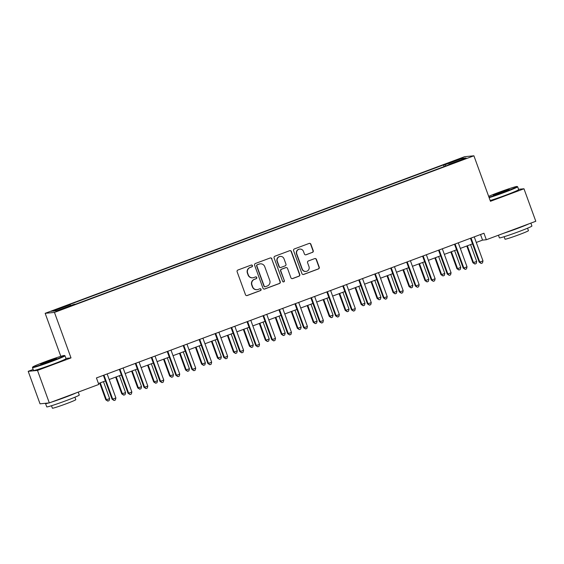 <?xml version="1.0" encoding="UTF-8"?>
<svg xmlns="http://www.w3.org/2000/svg" width="564" height="564" viewBox="0 0 564 564"><rect width="100%" height="100%" fill="white"/><g stroke="black" fill="none" stroke-linecap="round" stroke-linejoin="round"><path stroke-width="0.85" d="M252.439 265.616A0.952 0.938 84.5 0 0 251.234 265.052L237.916 270.022A1.361 1.339 84.5 0 0 237.127 271.763L245.488 294.732A1.361 1.339 84.5 0 0 247.208 295.536L260.519 290.566A0.952 0.938 84.5 0 0 260.103 288.726A0.952 0.938 84.5 0 0 259.87 288.775L258.15 289.424A4.35 4.279 84.5 0 1 252.651 286.836L251.953 284.926A4.35 4.279 84.5 0 1 254.484 279.342L256.204 278.701A0.952 0.938 84.5 0 0 255.788 276.861A0.952 0.938 84.5 0 0 255.555 276.917L253.828 277.558A4.35 4.279 84.5 0 1 248.336 274.971L247.638 273.061A4.35 4.279 84.5 0 1 250.162 267.477L251.882 266.835A0.952 0.938 84.5 0 0 252.439 265.616M252.764 277.805L252.51 277.826A4.35 4.279 84.5 0 1 248.082 274.999L247.384 273.082A4.35 4.279 84.5 0 1 249.908 267.505L251.636 266.857A0.952 0.938 84.5 0 0 251.347 265.017M246.743 295.621A1.361 1.339 84.5 0 0 246.954 295.564L260.272 290.587A0.952 0.938 84.5 0 0 259.983 288.747M257.085 289.67L256.832 289.692A4.35 4.279 84.5 0 1 252.404 286.864L251.706 284.947A4.35 4.279 84.5 0 1 254.23 279.37L255.95 278.722A0.952 0.938 84.5 0 0 255.661 276.882M455.021 160.451L459.984 158.858L455.021 160.451M312.442 252.411A1.361 1.339 84.5 0 0 313.231 250.67L310.884 244.226A1.361 1.339 84.5 0 0 309.171 243.415L294.38 248.935A1.361 1.339 84.5 0 0 293.59 250.684L301.952 273.646A1.361 1.339 84.5 0 0 303.665 274.457L318.456 268.929A1.361 1.339 84.5 0 0 319.245 267.188L316.411 259.405A1.361 1.339 84.5 0 0 314.698 258.601L308.367 260.963A1.361 1.339 84.5 0 0 307.577 262.704L308.98 266.568A3.638 3.574 84.5 0 1 305.977 271.432A3.638 3.574 84.5 0 1 302.276 269.07L296.777 253.948A3.638 3.574 84.5 0 1 299.773 249.076A3.638 3.574 84.5 0 1 303.481 251.445L304.398 253.969A1.361 1.339 84.5 0 0 306.111 254.773L312.195 252.432A1.361 1.339 84.5 0 0 312.978 250.691L310.637 244.247A1.361 1.339 84.5 0 0 309.375 243.359M490.454 201.292L523.97 188.778L535.8 221.271L486.323 239.742L483.954 233.242L96.43 377.943L98.799 384.444L49.322 402.915L37.492 370.421L71.008 357.907L54.454 312.414L473.901 155.798L490.454 201.292M271.911 258.777A1.361 1.339 84.5 0 0 270.191 257.974L255.4 263.494A1.361 1.339 84.5 0 0 254.611 265.235L262.972 288.204A1.361 1.339 84.5 0 0 264.692 289.008L279.476 283.488A1.361 1.339 84.5 0 0 280.266 281.746L271.658 258.805A1.361 1.339 84.5 0 0 270.403 257.91M274.894 256.218L289.677 250.691A1.361 1.339 84.5 0 1 291.398 251.502L299.759 274.464A1.361 1.339 84.5 0 1 298.969 276.212L292.638 278.574A1.361 1.339 84.5 0 1 290.918 277.763L287.534 268.45A1.361 1.339 84.5 0 0 285.814 267.646L281.612 269.211A1.361 1.339 84.5 0 0 280.823 270.953L284.355 280.653A0.952 0.938 84.5 0 1 283.572 281.922A0.952 0.938 84.5 0 1 282.599 281.309L274.104 257.959A1.361 1.339 84.5 0 1 274.894 256.218M56.181 309.812L62.244 307.373L54.623 309.96L51.366 311.356L56.181 309.812M54.454 312.414L45.162 313.316L464.609 156.7L473.901 155.798M444.065 166.613L443.452 164.928L68.695 304.856L70.218 304.708L52.981 311.145L56.844 310.771L74.088 304.334L75.604 304.186L450.361 164.258L448.838 164.406L448.909 164.801M443.452 164.928L444.975 164.78L462.212 158.343L466.075 157.969L448.838 164.406M33.135 369.476L28.2 371.324L37.492 370.421M28.2 371.324L40.03 403.817L49.322 402.915M523.97 188.778L518.556 189.3M60.82 356.335L45.162 313.316M476.284 242.449L482.551 240.109L486.323 239.742M98.46 383.527L105.426 380.926M109.19 379.523L121.387 374.968M125.145 373.558L137.341 369.004M141.106 367.601L153.302 363.047M157.067 361.644L169.263 357.09M173.028 355.68L185.225 351.125M188.989 349.722L201.186 345.168M204.951 343.765L217.147 339.211M220.912 337.801L233.108 333.246M236.873 331.843L249.069 327.289M252.834 325.886L265.031 321.332M268.795 319.922L280.992 315.375M284.757 313.965L296.953 309.41M300.718 308.007L312.914 303.453M316.679 302.043L328.875 297.496M332.633 296.086L344.83 291.532M348.594 290.129L360.791 285.574M364.555 284.171L376.752 279.617M380.517 278.207L392.713 273.653M396.478 272.25L408.674 267.696M412.439 266.293L424.636 261.738M428.4 260.328L440.597 255.774M444.361 254.371L456.558 249.817M460.323 248.414L472.519 243.859M480.521 234.525L482.551 240.109M70.218 304.708L70.719 305.589M445.673 166.013L444.975 164.78M462.212 158.343L461.831 159.556M71.008 357.907L65.946 358.401M264.227 289.092A1.361 1.339 84.5 0 0 264.438 289.036L279.229 283.509A1.361 1.339 84.5 0 0 280.019 281.767L271.658 258.805M257.431 264.763A0.952 0.938 84.5 0 0 256.881 265.982L264.213 286.145A0.952 0.938 84.5 0 0 265.418 286.709L267.237 286.033A4.35 4.279 84.5 0 0 269.761 280.449L264.742 266.673A4.35 4.279 84.5 0 0 259.25 264.086L257.177 264.791A0.952 0.938 84.5 0 0 256.627 266.011L256.881 265.982M265.186 286.759L264.932 286.787A0.952 0.938 84.5 0 1 263.966 286.167L256.627 266.011M260.314 263.839L260.06 263.86A4.35 4.279 84.5 0 0 258.996 264.107L259.25 264.086M257.177 264.791L258.996 264.107M292.18 278.658A1.361 1.339 84.5 0 0 292.385 278.595L298.716 276.233A1.361 1.339 84.5 0 0 299.505 274.492L291.144 251.523A1.361 1.339 84.5 0 0 289.889 250.635M286.145 267.569L285.899 267.59A1.361 1.339 84.5 0 0 285.56 267.667L281.365 269.232A1.361 1.339 84.5 0 0 280.576 270.981L284.355 280.653M283.445 281.929A0.952 0.938 84.5 0 0 284.101 280.675M284.016 258.784A3.638 3.574 84.5 0 0 280.308 256.423A3.638 3.574 84.5 0 0 277.312 261.294L279.243 266.617A1.361 1.339 84.5 0 0 280.964 267.428L285.165 265.856A1.361 1.339 84.5 0 0 285.955 264.114L284.016 258.784M280.308 256.423L280.061 256.444A3.638 3.574 84.5 0 0 277.058 261.315L277.312 261.294M280.632 267.505L280.378 267.526A1.361 1.339 84.5 0 1 278.997 266.645L277.058 261.315M305.653 254.857A1.361 1.339 84.5 0 0 305.864 254.801L312.195 252.432M299.773 249.076L299.526 249.105A3.638 3.574 84.5 0 0 296.523 253.976L296.777 253.948M305.977 271.432L305.73 271.46A3.638 3.574 84.5 0 1 302.022 269.091L296.523 253.976M303.206 274.541A1.361 1.339 84.5 0 0 303.418 274.478L318.209 268.957A1.361 1.339 84.5 0 0 318.991 267.216L316.164 259.433A1.361 1.339 84.5 0 0 314.902 258.538M99.701 383.062L105.799 399.813L106.427 399.756L109.62 398.565L103.466 381.659M100.272 382.85L106.427 399.756L107.809 401.103L105.799 399.813M109.62 398.565L109.085 400.63L107.809 401.103M104.093 375.49L103.466 375.553L112.074 399.206L112.701 399.143L104.093 375.49A1.382 1.361 84.5 0 0 103.917 375.152M115.895 397.951L115.366 400.017L114.09 400.496L112.701 399.143L115.895 397.951L107.287 374.299A1.382 1.361 84.5 0 1 107.202 373.918M114.09 400.496L112.074 399.206M115.662 377.104L121.761 393.855L125.575 392.6L119.427 375.694M116.233 376.886L122.388 393.792L123.77 395.145L121.761 393.855M125.575 392.6L125.046 394.666L123.77 395.145M131.623 371.14L137.722 387.898L138.349 387.835L141.536 386.643L135.388 369.737M132.195 370.929L138.349 387.835L139.731 389.188L137.722 387.898M141.536 386.643L141.007 388.709L139.731 389.188M147.585 365.183L153.676 381.934L154.31 381.877L157.497 380.686L151.349 363.78M148.156 364.971L154.31 381.877L155.692 383.224L153.676 381.934M157.497 380.686L156.968 382.752L155.692 383.224M120.054 369.533L119.427 369.589L128.035 393.249L128.662 393.186L120.054 369.533A1.382 1.361 84.5 0 0 119.871 369.187M131.856 391.994L131.327 394.06L130.051 394.539L128.662 393.186L131.856 391.994L123.248 368.341A1.382 1.361 84.5 0 1 123.163 367.961M130.051 394.539L128.035 393.249M136.016 363.569L135.388 363.632L143.996 387.285L144.624 387.228L136.016 363.569A1.382 1.361 84.5 0 0 135.832 363.23M147.817 386.037L147.289 388.102L146.013 388.575L144.624 387.228L147.817 386.037L139.209 362.377A1.382 1.361 84.5 0 1 139.125 362.003M146.013 388.575L143.996 387.285M151.977 357.611L151.349 357.675L159.957 381.327L160.585 381.264L151.977 357.611A1.382 1.361 84.5 0 0 151.794 357.273M163.779 380.073L163.25 382.138L161.974 382.618L160.585 381.264L163.779 380.073L155.17 356.42A1.382 1.361 84.5 0 1 155.086 356.039M161.974 382.618L159.957 381.327M163.546 359.226L169.637 375.976L173.458 374.722L167.311 357.816M164.117 359.014L170.265 375.913L171.653 377.267L169.637 375.976M173.458 374.722L172.929 376.787L171.653 377.267M167.938 351.654L167.311 351.71L175.919 375.37L176.546 375.307L167.938 351.654A1.382 1.361 84.5 0 0 167.755 351.309M179.74 374.115L179.211 376.181L177.928 376.66L176.546 375.307L179.74 374.115L171.132 350.463A1.382 1.361 84.5 0 1 171.047 350.082M177.928 376.66L175.919 375.37M45.515 361.602A16.892 0.783 -20 0 0 32.712 367.044A16.892 0.783 -20 0 0 51.648 361.009A16.892 0.783 -20 0 0 64.423 355.503A16.892 0.783 -20 0 0 45.515 361.602M64.423 355.503L64.959 355.75A17.308 0.804 160 0 1 64.987 355.778A17.308 0.804 160 0 1 51.86 361.39A17.308 0.804 160 0 1 32.458 367.615A17.308 0.804 160 0 1 32.465 367.573L32.712 367.044M47.052 361.454A8.446 0.388 160 0 1 56.52 358.436A8.446 0.388 160 0 1 50.111 361.157A8.446 0.388 160 0 1 40.657 364.21A8.446 0.388 160 0 1 47.052 361.454M55.145 359.155A8.03 0.374 -20 0 0 47.27 361.834A8.03 0.374 -20 0 0 42.173 363.879M78.22 392.128L79.277 395.026A17.308 0.804 160 0 1 66.15 400.644A17.308 0.804 160 0 1 46.749 406.87L45.564 403.62A17.308 0.804 160 0 1 46.022 403.232M76.203 392.875A17.308 0.804 160 0 1 64.966 397.394A17.308 0.804 160 0 1 51.402 402.139M48.659 402.978A17.308 0.804 160 0 1 45.564 403.62M74.913 397.211L75.809 399.679A12.464 0.578 160 0 1 66.362 403.718A12.464 0.578 160 0 1 52.389 408.202L51.493 405.735M64.987 355.778L66.03 358.633A17.308 0.804 160 0 1 52.903 364.252A17.308 0.804 160 0 1 33.502 370.477L32.458 367.615M488.988 197.266A16.892 0.783 -20 0 0 504.294 192A16.892 0.783 -20 0 0 517.068 186.487A16.892 0.783 -20 0 0 498.16 192.592A16.892 0.783 -20 0 0 488.657 196.35M517.068 186.487L517.604 186.733A17.308 0.804 160 0 1 517.632 186.762A17.308 0.804 160 0 1 504.505 192.38A17.308 0.804 160 0 1 489.143 197.682M499.697 192.444A8.446 0.388 160 0 1 509.158 189.426A8.446 0.388 160 0 1 502.757 192.148A8.446 0.388 160 0 1 493.303 195.2A8.446 0.388 160 0 1 499.697 192.444M507.79 190.146A8.03 0.374 -20 0 0 499.908 192.825A8.03 0.374 -20 0 0 494.818 194.869M530.865 223.111L531.915 226.016A17.308 0.804 160 0 1 518.795 231.635A17.308 0.804 160 0 1 499.394 237.853L498.435 235.223M528.849 223.866A17.308 0.804 160 0 1 517.611 228.385A17.308 0.804 160 0 1 504.047 233.129M527.551 228.194L528.454 230.662A12.464 0.578 160 0 1 519 234.709A12.464 0.578 160 0 1 505.034 239.185L504.131 236.718M517.632 186.762L518.676 189.624A17.308 0.804 160 0 1 505.548 195.243A17.308 0.804 160 0 1 490.186 200.544M179.5 353.268L185.598 370.019L189.419 368.764L183.265 351.858M180.078 353.05L186.226 369.956L187.615 371.309L185.598 370.019M189.419 368.764L188.891 370.83L187.615 371.309M195.461 347.304L201.559 364.055L202.187 363.999L205.381 362.807L199.226 345.901M196.039 347.093L202.187 363.999L203.576 365.345L201.559 364.055M205.381 362.807L204.852 364.873L203.576 365.345M211.422 341.347L217.521 358.098L221.342 356.843L215.187 339.937M212.001 341.135L218.148 358.034L219.537 359.388L217.521 358.098M221.342 356.843L220.813 358.908L219.537 359.388M227.384 335.39L233.482 352.14L237.303 350.886L231.148 333.98M227.955 335.171L234.109 352.077L235.498 353.431L233.482 352.14M237.303 350.886L236.774 352.951L235.498 353.431M243.345 329.425L249.443 346.176L250.071 346.12L253.264 344.928L247.11 328.022M243.916 329.214L250.071 346.12L251.452 347.466L249.443 346.176M253.264 344.928L252.735 346.994L251.452 347.466M183.899 345.69L183.272 345.753L191.88 369.406L192.507 369.349L183.899 345.69A1.382 1.361 84.5 0 0 183.716 345.351M195.701 368.158L195.165 370.224L193.889 370.696L192.507 369.349L195.701 368.158L187.093 344.498A1.382 1.361 84.5 0 1 187.008 344.125M193.889 370.696L191.88 369.406M199.86 339.732L199.233 339.796L207.841 363.449L208.468 363.385L199.86 339.732A1.382 1.361 84.5 0 0 199.677 339.394M211.662 362.194L211.126 364.259L209.85 364.739L208.468 363.385L211.662 362.194L203.047 338.541A1.382 1.361 84.5 0 1 202.969 338.16M209.85 364.739L207.841 363.449M215.822 333.775L215.194 333.832L223.802 357.491L224.43 357.428L215.822 333.775A1.382 1.361 84.5 0 0 215.638 333.43M227.623 356.236L227.088 358.302L225.811 358.782L224.43 357.428L227.623 356.236L219.008 332.584A1.382 1.361 84.5 0 1 218.931 332.203M225.811 358.782L223.802 357.491M231.783 327.811L231.148 327.874L239.763 351.527L240.391 351.471L231.783 327.811A1.382 1.361 84.5 0 0 231.6 327.472M243.585 350.279L243.049 352.345L241.773 352.817L240.391 351.471L243.585 350.279L234.969 326.619A1.382 1.361 84.5 0 1 234.892 326.246M241.773 352.817L239.763 351.527M247.737 321.854L247.11 321.917L255.725 345.57L256.352 345.506L247.737 321.854A1.382 1.361 84.5 0 0 247.561 321.515M259.539 344.315L259.01 346.381L257.734 346.86L256.352 345.506L259.539 344.315L250.931 320.662A1.382 1.361 84.5 0 1 250.853 320.281M257.734 346.86L255.725 345.57M259.306 323.468L265.404 340.219L266.032 340.155L269.225 338.964L263.071 322.065M259.877 323.257L266.032 340.155L267.414 341.509L265.404 340.219M269.225 338.964L268.69 341.03L267.414 341.509M263.698 315.896L263.071 315.953L271.686 339.613L272.313 339.549L263.698 315.896A1.382 1.361 84.5 0 0 263.522 315.551M275.5 338.358L274.971 340.423L273.695 340.903L272.313 339.549L275.5 338.358L266.892 314.705A1.382 1.361 84.5 0 1 266.814 314.324M273.695 340.903L271.686 339.613M275.267 317.511L281.365 334.262L285.187 333.007L279.032 316.101M275.838 317.292L281.993 334.198L283.375 335.552L281.365 334.262M285.187 333.007L284.651 335.072L283.375 335.552M279.659 309.932L279.032 309.996L287.64 333.648L288.274 333.592L279.659 309.932A1.382 1.361 84.5 0 0 279.483 309.594M291.461 332.4L290.932 334.466L289.656 334.938L288.274 333.592L291.461 332.4L282.853 308.741A1.382 1.361 84.5 0 1 282.776 308.367M289.656 334.938L287.64 333.648M291.228 311.547L297.327 328.297L297.954 328.241L301.148 327.049L294.993 310.144M291.799 311.335L297.954 328.241L299.336 329.587L297.327 328.297M301.148 327.049L300.612 329.115L299.336 329.587M295.621 303.975L294.993 304.038L303.601 327.691L304.229 327.628L295.621 303.975A1.382 1.361 84.5 0 0 295.444 303.636M307.422 326.436L306.894 328.502L305.618 328.981L304.229 327.628L307.422 326.436L298.814 302.783A1.382 1.361 84.5 0 1 298.737 302.403M305.618 328.981L303.601 327.691M307.19 305.589L313.288 322.34L313.915 322.277L317.109 321.085L310.954 304.186M307.761 305.378L313.915 322.277L315.297 323.63L313.288 322.34M317.109 321.085L316.573 323.151L315.297 323.63M311.582 298.018L310.954 298.074L319.562 321.734L320.19 321.67L311.582 298.018A1.382 1.361 84.5 0 0 311.406 297.672M323.383 320.479L322.855 322.545L321.579 323.024L320.19 321.67L323.383 320.479L314.775 296.826A1.382 1.361 84.5 0 1 314.691 296.445M321.579 323.024L319.562 321.734M323.151 299.632L329.249 316.383L333.063 315.128L326.916 298.222M323.722 299.413L329.877 316.319L331.258 317.673L329.249 316.383M333.063 315.128L332.534 317.194L331.258 317.673M327.543 292.053L326.916 292.117L335.524 315.769L336.151 315.713L327.543 292.053A1.382 1.361 84.5 0 0 327.36 291.715M339.345 314.522L338.816 316.587L337.54 317.06L336.151 315.713L339.345 314.522L330.737 290.862A1.382 1.361 84.5 0 1 330.652 290.488M337.54 317.06L335.524 315.769M339.112 293.668L345.21 310.419L345.838 310.362L349.024 309.171L342.877 292.265M339.683 293.456L345.838 310.362L347.22 311.709L345.21 310.419M349.024 309.171L348.496 311.236L347.22 311.709M343.504 286.096L342.877 286.159L351.485 309.812L352.112 309.756L343.504 286.096A1.382 1.361 84.5 0 0 343.321 285.758M355.306 308.557L354.777 310.623L353.501 311.102L352.112 309.756L355.306 308.557L346.698 284.905A1.382 1.361 84.5 0 1 346.613 284.524M353.501 311.102L351.485 309.812M355.073 287.711L361.164 304.461L361.799 304.405L364.986 303.206L358.838 286.308M355.644 287.499L361.799 304.405L363.181 305.751L361.164 304.461M364.986 303.206L364.457 305.272L363.181 305.751M371.034 281.753L377.126 298.504L380.947 297.249L374.799 280.343M371.606 281.535L377.753 298.441L379.142 299.794L377.126 298.504M380.947 297.249L380.418 299.315L379.142 299.794M386.989 275.789L393.087 292.547L393.714 292.483L396.908 291.292L390.753 274.386M387.567 275.577L393.714 292.483L395.103 293.83L393.087 292.547M396.908 291.292L396.379 293.358L395.103 293.83M402.95 269.832L409.048 286.582L409.675 286.526L412.869 285.335L406.714 268.429M403.528 269.62L409.675 286.526L411.064 287.873L409.048 286.582M412.869 285.335L412.34 287.393L411.064 287.873M418.911 263.874L425.009 280.625L428.83 279.37L422.676 262.464M419.482 263.656L425.637 280.562L427.026 281.915L425.009 280.625M428.83 279.37L428.302 281.436L427.026 281.915M359.465 280.139L358.838 280.195L367.446 303.855L368.073 303.792L359.465 280.139A1.382 1.361 84.5 0 0 359.282 279.793M371.267 302.6L370.738 304.666L369.462 305.145L368.073 303.792L371.267 302.6L362.659 278.947A1.382 1.361 84.5 0 1 362.574 278.567M369.462 305.145L367.446 303.855M375.427 274.182L374.799 274.238L383.407 297.898L384.035 297.834L375.427 274.182A1.382 1.361 84.5 0 0 375.243 273.836M387.228 296.643L386.7 298.708L385.416 299.181L384.035 297.834L387.228 296.643L378.62 272.983A1.382 1.361 84.5 0 1 378.536 272.609M385.416 299.181L383.407 297.898M391.388 268.217L390.76 268.281L399.368 291.933L399.996 291.877L391.388 268.217A1.382 1.361 84.5 0 0 391.204 267.879M403.189 290.686L402.654 292.744L401.378 293.224L399.996 291.877L403.189 290.686L394.581 267.026A1.382 1.361 84.5 0 1 394.497 266.652M401.378 293.224L399.368 291.933M407.349 262.26L406.722 262.323L415.33 285.976L415.957 285.913L407.349 262.26A1.382 1.361 84.5 0 0 407.166 261.922M419.151 284.721L418.615 286.787L417.339 287.266L415.957 285.913L419.151 284.721L410.536 261.069A1.382 1.361 84.5 0 1 410.458 260.688M417.339 287.266L415.33 285.976M423.31 256.303L422.683 256.359L431.291 280.019L431.918 279.955L423.31 256.303A1.382 1.361 84.5 0 0 423.127 255.957M435.112 278.764L434.576 280.83L433.3 281.302L431.918 279.955L435.112 278.764L426.497 255.111A1.382 1.361 84.5 0 1 426.419 254.731M433.3 281.302L431.291 280.019M434.872 257.91L440.97 274.668L441.598 274.605L444.792 273.413L438.637 256.507M435.443 257.699L441.598 274.605L442.987 275.951L440.97 274.668M444.792 273.413L444.263 275.479L442.987 275.951M439.271 250.338L438.637 250.402L447.252 274.055L447.879 273.998L439.271 250.338A1.382 1.361 84.5 0 0 439.088 250M451.073 272.807L450.537 274.872L449.261 275.345L447.879 273.998L451.073 272.807L442.458 249.147A1.382 1.361 84.5 0 1 442.38 248.773M449.261 275.345L447.252 274.055M450.833 251.953L456.932 268.704L457.559 268.647L460.753 267.456L454.598 250.55M451.404 251.741L457.559 268.647L458.941 269.994L456.932 268.704M460.753 267.456L460.224 269.522L458.941 269.994M455.226 244.381L454.598 244.445L463.213 268.097L463.841 268.034L455.226 244.381A1.382 1.361 84.5 0 0 455.049 244.043M467.027 266.842L466.498 268.908L465.222 269.388L463.841 268.034L467.027 266.842L458.419 243.19A1.382 1.361 84.5 0 1 458.342 242.809M465.222 269.388L463.213 268.097M466.795 245.996L472.893 262.746L476.714 261.492L470.559 244.586M467.366 245.777L473.52 262.683L474.902 264.037L472.893 262.746M476.714 261.492L476.178 263.557L474.902 264.037M471.187 238.424L470.559 238.48L479.174 262.14L479.802 262.077L471.187 238.424A1.382 1.361 84.5 0 0 471.01 238.078M482.988 260.885L482.46 262.951L481.184 263.43L479.802 262.077L482.988 260.885L474.38 237.232A1.382 1.361 84.5 0 1 474.303 236.852M481.184 263.43L479.174 262.14M54.757 310.334L54.623 309.96M57.57 309.291L57.429 308.917"/></g></svg>
